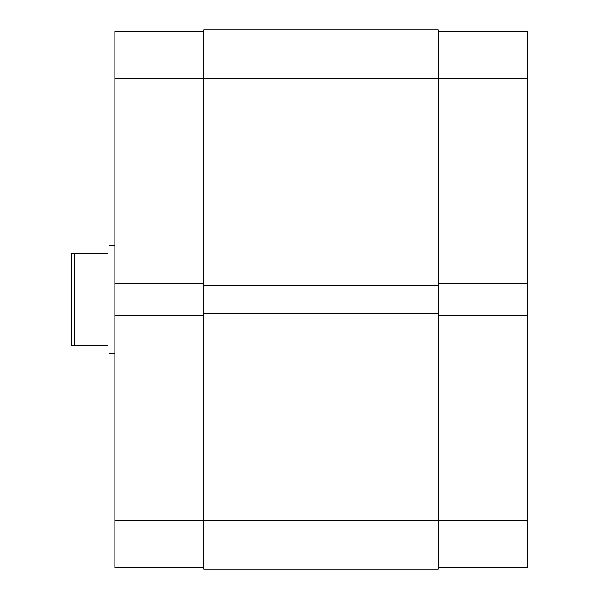 <?xml version="1.0" encoding="UTF-8"?>
<svg xmlns="http://www.w3.org/2000/svg" width="599" height="599" viewBox="0 0 599 599"><rect width="100%" height="100%" fill="white"/><g stroke="black" fill="none" stroke-linecap="round" stroke-linejoin="round"><path stroke-width="0.9" d="M203.81 567.702L114.858 567.702L114.858 520.531L438.318 520.531L438.318 569.05L203.81 569.05L203.81 29.95L438.318 29.95L438.318 520.531L527.27 520.531L527.27 567.702L438.318 567.702M203.81 313.517L438.318 313.517M203.81 285.483L438.318 285.483M438.318 31.298L527.27 31.298L527.27 78.469L114.858 78.469L114.858 283.327L203.81 283.327M114.858 283.327L114.858 520.531M114.858 78.469L114.858 31.298L203.81 31.298M203.81 315.673L114.858 315.673M438.318 315.673L527.27 315.673L527.27 520.531M527.27 78.469L527.27 283.327L438.318 283.327M527.27 315.673L527.27 283.327M107.311 253.677C110.156 243.014 110.156 243.014 107.311 253.677L74.426 253.677L74.426 345.324L71.73 345.324L71.73 253.677L74.426 253.677M107.311 345.324C110.156 355.986 110.156 355.986 107.311 345.324L74.426 345.324M114.858 245.59L109.467 245.59M114.858 353.41L109.467 353.41"/></g></svg>
